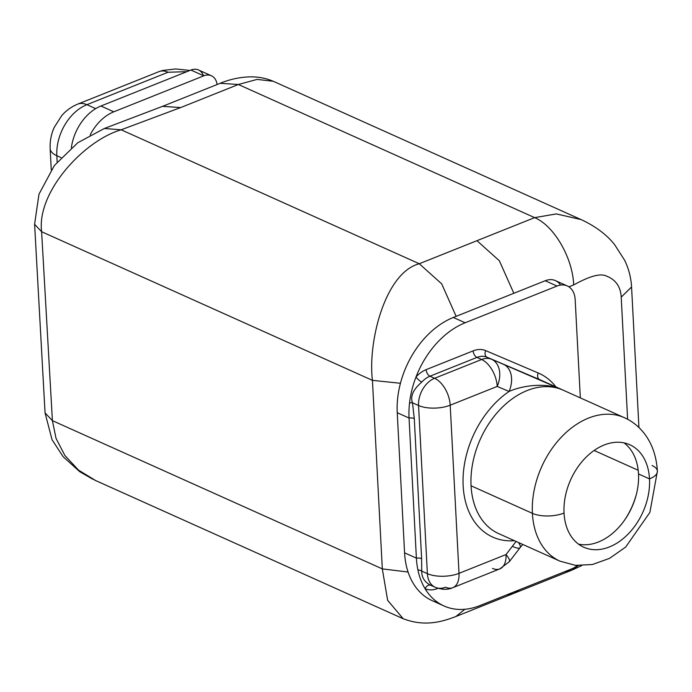 <?xml version="1.0" encoding="UTF-8"?>
<svg xmlns="http://www.w3.org/2000/svg" width="692" height="692" viewBox="0 0 692 692"><rect width="100%" height="100%" fill="white"/><g stroke="black" fill="none" stroke-linecap="round" stroke-linejoin="round"><path stroke-width="1.04" d="M638.932 427.509L631.571 287.007L621.208 297.127L627.609 419.265L621.208 297.127L631.562 286.964M564.551 571.756L571.246 570.407L578.244 565.563L571.246 570.407L513.551 593.468L519.329 589.826L513.551 593.468L455.864 616.529L464.842 609.28L455.864 616.529C443.555 621.148 425.39 627.488 402.683 618.51L94.648 480.101M403.133 618.709L387.632 600.293L382.313 568.885L408.081 572.033L382.313 568.885L372.434 380.358L400.443 383.273L372.434 380.358C367.72 342.203 384.882 272.743 419.265 263.747L441.678 283.832L456.14 316.339L441.678 283.832L419.265 263.747L476.952 240.686L499.364 260.772L513.827 293.287L499.364 260.772L476.952 240.686L534.639 217.634L238.359 84.502L257.087 79.407L273.253 81.275L257.087 79.407L238.359 84.502L180.673 107.563L121.169 129.802L419.265 263.747L534.639 217.634C554.033 225.661 572.742 257.917 573.668 284.922C582.569 280.122 598.26 271.999 606.382 276.047C615.681 279.611 620.62 286.635 621.208 297.127C620.62 286.635 615.681 279.611 606.382 276.047C598.26 271.999 582.569 280.122 573.668 284.922L568.893 286.825L573.668 284.922C572.742 257.917 554.033 225.661 534.639 217.634L238.359 84.502L220.186 83.299L238.359 84.502L180.673 107.563L162.499 106.36L220.186 83.299C229.787 79.312 239.752 77.167 250.072 76.855C258.436 76.717 266.351 78.265 273.816 81.526L581.842 219.918C595.873 226.578 606.78 234.787 614.548 244.553L624.642 260.244C628.743 268.773 631.052 277.7 631.571 287.007M571.834 568.841A22.464 15.83 114.2 0 0 577.344 565.511A22.464 15.83 114.2 0 1 571.834 568.841L479.963 605.569L571.834 568.841M438.304 602.81A78.637 55.412 -65.8 0 1 404.578 552.839L397.234 412.717A78.637 55.412 -65.8 0 1 453.321 317.472L545.201 280.744A22.464 15.83 -65.8 0 1 560.581 285.078M506.864 594.817L513.551 593.468M203.474 75.696A16.582 11.686 -65.8 0 0 190.914 70.048L100.911 106.023A42.013 29.609 -65.8 0 0 71.345 147.768A42.013 29.609 -65.8 0 1 100.911 106.023L113.791 111.81L203.794 75.835L190.914 70.048L100.911 106.023L113.791 111.81A42.013 29.609 114.2 0 0 90.159 134.931A42.013 29.609 -65.8 0 1 113.791 111.81L203.794 75.835A16.582 11.686 -65.8 0 1 217.089 84.545A16.582 11.686 114.2 0 0 211.38 75.757A16.582 11.686 114.2 0 0 203.794 75.835L190.914 70.048A16.582 11.686 -65.8 0 1 198.5 69.97L211.38 75.757M95.574 480.507L78.542 470.136L64.884 455.5L56.043 438.417L52.402 420.649L382.313 568.885L387.65 600.353L403.22 618.743M104.284 128.513L162.603 106.317L180.673 107.563L121.169 129.802L104.345 128.496L121.169 129.802C84.113 140.511 36.546 191.892 41.615 231.716L52.402 420.649L45.058 412.908L52.402 420.649L56.043 438.408L64.875 455.483L78.516 470.119L95.539 480.499M61.017 157.603L56.831 155.717L57.159 162.006L56.831 155.717A42.126 29.687 -65.8 0 1 86.881 104.691L95.678 108.644L86.881 104.691A42.126 29.687 114.2 0 0 56.831 155.717A28.087 11.738 177 0 1 50.153 148.65A28.087 11.738 -3 0 0 56.831 155.717L61.017 157.603M624.625 520.055A61.64 43.44 114.2 0 0 636.631 493.335A61.64 43.44 -65.8 0 1 624.625 520.055M638.197 470.275L594.125 450.475L638.197 470.275M443.996 605.958A78.637 55.412 114.2 0 0 479.963 605.569A78.637 55.412 114.2 0 1 425.096 588.745A78.637 55.412 -65.8 0 1 417.899 569.888A78.637 55.412 114.2 0 0 425.096 588.745A5.475 3.884 -67 0 1 430.735 585.276A5.475 3.884 -67 0 0 425.096 588.745A27.939 19.687 114.2 0 0 437.621 588.494L437.621 588.494A27.939 19.687 -65.8 0 1 425.096 588.745A78.637 55.412 114.2 0 0 443.996 605.958L432.18 600.647A78.637 55.412 -65.8 0 1 404.578 552.839L416.394 558.141L409.05 418.02L397.234 412.717A78.637 55.412 -65.8 0 1 453.321 317.472L465.136 322.775L557.017 286.055A22.464 15.83 114.2 0 1 567.293 285.943A22.464 15.83 114.2 0 1 575.173 299.601L580.328 397.883L575.173 299.601A22.464 15.83 114.2 0 0 557.017 286.055L465.136 322.775A78.637 55.412 114.2 0 0 416.03 376.924A5.475 1.643 -137.6 0 0 421.817 382.053A22.464 15.83 -65.8 0 1 429.957 376.206L476.961 357.418A22.464 15.83 -65.8 0 1 487.03 357.219L562.397 389.838A78.637 55.412 -65.8 0 0 500.074 409.5A78.637 55.412 -65.8 0 0 471.062 485.793A78.637 55.412 -65.8 0 0 498.655 533.601A78.637 55.412 -65.8 0 1 471.062 485.793L532.408 513.352A22.464 9.394 -3 0 0 564.041 513.057A56.164 39.574 114.2 0 0 583.754 547.208A56.164 39.574 114.2 0 0 628.518 533.653A56.164 39.574 114.2 0 0 649.503 478.89L638.508 473.951A56.164 39.574 114.2 0 0 624.028 442.871A56.164 39.574 -65.8 0 1 638.508 473.951L649.503 478.89A56.164 39.574 114.2 0 0 629.789 444.74A56.164 39.574 114.2 0 0 585.025 458.294A56.164 39.574 114.2 0 0 564.041 513.057A22.464 9.394 177 0 1 532.408 513.352A78.637 55.412 -65.8 0 1 561.783 436.687A78.637 55.412 -65.8 0 1 624.461 417.717A78.637 55.412 114.2 0 0 561.783 436.687A78.637 55.412 114.2 0 0 532.408 513.352L471.062 485.793A78.637 55.412 -65.8 0 1 500.074 409.5A78.637 55.412 -65.8 0 1 562.397 389.838L539.587 379.588A78.637 55.412 -65.8 0 1 540.305 379.899L624.461 417.717C632.28 421.229 638.958 426.575 644.494 433.754C652.167 443.823 656.466 456.296 657.4 471.183A22.464 9.394 177 0 1 649.503 478.89A56.164 39.574 114.2 0 0 604.099 445.025A56.164 39.574 114.2 0 0 564.041 513.057A56.164 39.574 114.2 0 0 609.444 546.931A56.164 39.574 114.2 0 0 649.503 478.89A22.464 9.394 -3 0 0 657.4 471.183A22.464 9.394 -3 0 0 652.054 465.526M567.293 285.943L555.477 280.632A22.464 15.83 -65.8 0 0 545.201 280.744L557.017 286.055L545.201 280.744L453.321 317.472L465.136 322.775A78.637 55.412 114.2 0 0 416.03 376.924A27.939 19.687 -65.8 0 1 426.151 369.649L473.155 350.861A27.939 19.687 -65.8 0 1 485.68 350.61L538.238 372.979A84.113 59.27 -65.8 0 1 555.944 386.932A84.113 59.27 114.2 0 0 538.238 372.979A5.475 3.884 -66.9 0 0 539.587 379.588A78.637 55.412 -65.8 0 1 540.305 379.899M430.787 585.294L435.259 587.309A22.464 15.83 -65.8 0 1 427.379 573.651L418.565 405.503A22.464 15.83 -65.8 0 1 434.593 378.29L481.597 359.503A22.464 12.88 68.2 0 1 497.202 386.421L509.044 391.456A84.251 59.365 114.2 0 0 463.086 484.409A84.251 59.365 114.2 0 0 514.459 540.703A84.251 59.365 -65.8 0 1 463.086 484.409A84.251 59.365 -65.8 0 1 509.044 391.456L497.202 386.421A22.464 15.942 -66.9 0 0 491.666 359.304A22.464 15.942 113.1 0 1 497.202 386.421A22.464 12.88 -111.8 0 0 481.597 359.503A22.464 15.83 -65.8 0 1 491.666 359.304A22.464 15.83 114.2 0 0 481.597 359.503L476.961 357.418L429.957 376.206L434.593 378.29A22.464 15.83 114.2 0 0 418.565 405.503L412.484 402.779A5.475 1.176 -12.9 0 0 409.543 402.995A78.637 55.412 114.2 0 0 409.05 418.02L416.394 558.141A5.475 2.292 177 0 1 421.627 558.678L421.713 571.108L427.379 573.651L418.565 405.503L412.484 402.779C410.114 396.291 413.219 389.38 421.817 382.053A22.464 15.83 -65.8 0 1 429.957 376.206L434.593 378.29L481.597 359.503L476.961 357.418A22.464 15.83 -65.8 0 1 487.03 357.219L503.508 364.338A22.464 15.942 113.1 0 1 509.044 391.456C523.965 384.821 548.099 382.546 562.397 389.838L503.508 364.338A22.464 15.942 113.1 0 1 509.044 391.456C523.965 384.821 548.099 382.546 562.397 389.838L487.03 357.219L539.587 379.588A5.475 3.884 113.1 0 1 538.238 372.979L485.68 350.61A5.475 3.884 -66.9 0 0 487.03 357.219A5.475 3.884 113.1 0 1 485.68 350.61A27.939 19.687 114.2 0 0 473.155 350.861A5.475 3.14 -111.8 0 0 476.961 357.418A5.475 3.14 68.2 0 1 473.155 350.861L426.151 369.649A5.475 3.14 -111.8 0 0 429.957 376.206A5.475 3.14 68.2 0 1 426.151 369.649A27.939 19.687 114.2 0 0 416.03 376.924A78.637 55.412 114.2 0 0 409.543 402.995A78.637 55.412 -65.8 0 1 416.03 376.924A5.475 1.643 -137.6 0 0 421.817 382.053C413.219 389.38 410.114 396.291 412.484 402.779L414.283 418.565A5.475 2.292 -3 0 0 409.05 418.02A78.637 55.412 -65.8 0 1 409.543 402.995A5.475 1.176 167.1 0 1 412.484 402.779L414.283 418.565L421.627 558.678L414.283 418.565A5.475 2.292 -3 0 0 409.05 418.02L397.234 412.717L404.578 552.839L416.394 558.141A5.475 2.292 177 0 1 421.627 558.678L421.713 571.108C421.688 577.604 424.732 582.344 430.839 585.32C424.732 582.344 421.688 577.604 421.713 571.108L427.379 573.651A22.464 15.83 114.2 0 0 435.259 587.309A22.464 15.83 114.2 0 0 445.536 587.197A22.464 12.88 -111.8 0 0 452.81 587.681A22.464 12.88 -111.8 0 0 459.012 573.348L506.016 554.56L516.102 541.438L506.016 554.56A22.464 5.086 37.5 0 1 509.286 561.722A22.464 5.086 -142.5 0 0 506.016 554.56A22.464 12.88 68.2 0 1 499.814 568.893A22.464 12.88 -111.8 0 0 506.016 554.56L459.012 573.348A22.464 12.88 68.2 0 1 452.81 587.681L499.814 568.893L509.286 561.722L520.125 547.614A22.464 5.086 37.5 0 1 513.057 546.619M416.394 558.141A78.637 55.412 114.2 0 0 417.899 569.888A78.637 55.412 -65.8 0 1 416.394 558.141M518.446 542.493A22.464 5.086 37.5 0 1 520.125 547.614A22.464 5.086 37.5 0 0 518.446 542.493M497.202 386.421L450.198 405.209L459.012 573.348A22.464 9.394 177 0 1 427.379 573.651A22.464 9.394 -3 0 0 459.012 573.348L450.198 405.209A22.464 9.394 177 0 1 418.565 405.503A22.464 9.394 -3 0 0 450.198 405.209A22.464 12.88 -111.8 0 0 434.593 378.29A22.464 12.88 68.2 0 1 450.198 405.209L497.202 386.421M492.54 568.409A22.464 12.88 -111.8 0 0 499.814 568.893M421.713 571.108A5.475 2.898 4.1 0 0 417.899 569.888M532.408 513.352A78.637 55.412 114.2 0 0 560.001 561.169A78.637 55.412 -65.8 0 1 532.408 513.352M638.508 473.951A56.164 39.574 -65.8 0 1 578.521 544.137A56.164 39.574 114.2 0 0 638.508 473.951M186.849 71.674L168.07 72.245L86.881 104.691A28.087 16.098 -111.8 0 0 77.789 104.094A28.087 16.098 68.2 0 1 86.881 104.691L168.07 72.245A28.087 16.098 -111.8 0 0 158.987 71.639A28.087 16.098 68.2 0 1 168.07 72.245L186.849 71.674M162.741 70.437L168.07 72.245L162.741 70.437L158.987 71.639L77.789 104.094C71.44 106.724 66.077 110.59 61.692 115.676L54.21 127.415C51.199 134.101 49.841 141.185 50.153 148.65L51.26 169.808M41.615 231.716L34.6 224.294L41.615 231.716C36.546 191.892 84.113 140.511 121.169 129.802L419.265 263.747C384.882 272.743 367.72 342.203 372.434 380.358L41.615 231.716L52.402 420.649L382.313 568.885L372.434 380.358L41.615 231.716M34.6 224.208L38.977 194.192L54.426 165.44L77.746 142.768L104.345 128.496M580.899 219.502L556.333 213.923L534.639 217.634L556.411 213.923L581.046 219.572M581.669 565.641L571.281 570.398M45.066 412.994L52.064 439.749L63.076 456.633L79.753 471.702L93.022 479.348M522.78 544.44L520.125 547.614M435.259 587.309C441.954 589.809 447.802 589.93 452.81 587.681M498.655 533.601L560.001 561.169L575.571 565.355L592.421 564.508L609.548 558.357L625.68 547.043L649.892 512.409L657.4 471.183M162.776 70.428L175.725 68.958L189.911 70.454M45.058 412.908L34.6 224.294"/></g></svg>
